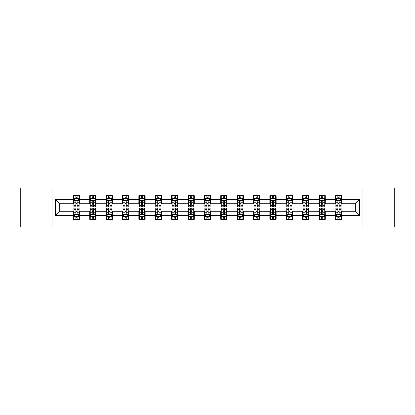 <?xml version="1.0" encoding="UTF-8"?>
<svg xmlns="http://www.w3.org/2000/svg" width="415" height="415" viewBox="0 0 415 415"><rect width="100%" height="100%" fill="white"/><g stroke="black" fill="none" stroke-linecap="round" stroke-linejoin="round"><path stroke-width="0.62" d="M362.969 226.922L394.25 226.922L394.25 188.078L362.969 188.078L362.969 226.922L52.031 226.922L52.031 188.078L20.75 188.078L20.75 226.922L52.031 226.922M362.969 188.078L52.031 188.078M341.659 199.522L341.659 195.688L335.362 195.688L335.362 199.522L325.282 199.522L325.282 195.688L318.985 195.688L318.985 199.522L308.905 199.522L308.905 195.688L302.608 195.688L302.608 199.522L292.528 199.522L292.528 195.688L286.231 195.688L286.231 199.522L276.151 199.522L276.151 195.688L269.854 195.688L269.854 199.522L259.78 199.522L259.78 195.688L253.477 195.688L253.477 199.522L243.403 199.522L243.403 195.688L237.105 195.688L237.105 199.522L227.026 199.522L227.026 195.688L220.728 195.688L220.728 199.522L210.649 199.522L210.649 195.688L204.351 195.688L204.351 199.522L194.272 199.522L194.272 195.688L187.974 195.688L187.974 199.522L177.895 199.522L177.895 195.688L171.597 195.688L171.597 199.522L161.523 199.522L161.523 195.688L155.22 195.688L155.22 199.522L145.146 199.522L145.146 195.688L138.849 195.688L138.849 199.522L128.769 199.522L128.769 195.688L122.472 195.688L122.472 199.522L112.392 199.522L112.392 195.688L106.095 195.688L106.095 199.522L96.015 199.522L96.015 195.688L89.718 195.688L89.718 199.522L79.639 199.522L79.639 195.688L73.341 195.688L73.341 199.522L55.496 199.522L55.496 215.478L59.698 211.276L73.341 211.276L73.341 219.312L79.639 219.312L79.639 211.276L89.718 211.276L89.718 219.312L96.015 219.312L96.015 211.276L106.095 211.276L106.095 219.312L112.392 219.312L112.392 211.276L122.472 211.276L122.472 219.312L128.769 219.312L128.769 211.276L138.849 211.276L138.849 219.312L145.146 219.312L145.146 211.276L155.22 211.276L155.22 219.312L161.523 219.312L161.523 211.276L171.597 211.276L171.597 219.312L177.895 219.312L177.895 211.276L187.974 211.276L187.974 219.312L194.272 219.312L194.272 211.276L204.351 211.276L204.351 219.312L210.649 219.312L210.649 211.276L220.728 211.276L220.728 219.312L227.026 219.312L227.026 211.276L237.105 211.276L237.105 219.312L243.403 219.312L243.403 211.276L253.477 211.276L253.477 219.312L259.78 219.312L259.78 211.276L269.854 211.276L269.854 219.312L276.151 219.312L276.151 211.276L286.231 211.276L286.231 219.312L292.528 219.312L292.528 211.276L302.608 211.276L302.608 219.312L308.905 219.312L308.905 211.276L318.985 211.276L318.985 219.312L325.282 219.312L325.282 211.276L335.362 211.276L335.362 219.312L341.659 219.312L341.659 211.276L355.302 211.276L355.302 203.724L341.659 203.724L341.659 199.522L359.504 199.522L359.504 215.478L341.659 215.478M335.362 215.478L325.282 215.478M318.985 215.478L308.905 215.478M302.608 215.478L292.528 215.478M286.231 215.478L276.151 215.478M269.854 215.478L259.78 215.478M253.477 215.478L243.403 215.478M237.105 215.478L227.026 215.478M220.728 215.478L210.649 215.478M204.351 215.478L194.272 215.478M187.974 215.478L177.895 215.478M171.597 215.478L161.523 215.478M155.22 215.478L145.146 215.478M138.849 215.478L128.769 215.478M122.472 215.478L112.392 215.478M106.095 215.478L96.015 215.478M89.718 215.478L79.639 215.478M73.341 215.478L55.496 215.478M335.362 199.522L335.362 203.724L325.282 203.724L325.282 199.522M318.985 199.522L318.985 203.724L308.905 203.724L308.905 199.522M302.608 199.522L302.608 203.724L292.528 203.724L292.528 199.522M286.231 199.522L286.231 203.724L276.151 203.724L276.151 199.522M269.854 199.522L269.854 203.724L259.78 203.724L259.78 199.522M253.477 199.522L253.477 203.724L243.403 203.724L243.403 199.522M237.105 199.522L237.105 203.724L227.026 203.724L227.026 199.522M220.728 199.522L220.728 203.724L210.649 203.724L210.649 199.522M204.351 199.522L204.351 203.724L194.272 203.724L194.272 199.522M187.974 199.522L187.974 203.724L177.895 203.724L177.895 199.522M171.597 199.522L171.597 203.724L161.523 203.724L161.523 199.522M155.22 199.522L155.22 203.724L145.146 203.724L145.146 199.522M138.849 199.522L138.849 203.724L128.769 203.724L128.769 199.522M122.472 199.522L122.472 203.724L112.392 203.724L112.392 199.522M106.095 199.522L106.095 203.724L96.015 203.724L96.015 199.522M89.718 199.522L89.718 203.724L79.639 203.724L79.639 199.522M73.341 199.522L73.341 203.724L59.698 203.724L55.496 199.522M59.698 203.724L59.698 211.276M359.504 215.478L355.302 211.276M355.302 203.724L359.504 199.522M73.341 198.313L73.865 198.313M75.862 198.313L77.123 198.313M79.115 198.313L79.639 198.313M73.341 203.615L73.865 203.615M75.862 203.615L77.123 203.615M79.115 203.615L79.639 203.615M73.341 211.385L73.865 211.385M75.862 211.385L77.123 211.385M79.115 211.385L79.639 211.385M73.341 216.687L73.865 216.687M75.862 216.687L77.123 216.687M79.115 216.687L79.639 216.687M89.718 211.385L90.242 211.385M92.239 211.385L93.5 211.385M95.492 211.385L96.015 211.385M89.718 216.687L90.242 216.687M92.239 216.687L93.5 216.687M95.492 216.687L96.015 216.687M89.718 198.313L90.242 198.313M92.239 198.313L93.5 198.313M95.492 198.313L96.015 198.313M89.718 203.615L90.242 203.615M92.239 203.615L93.5 203.615M95.492 203.615L96.015 203.615M106.095 211.385L106.619 211.385M108.616 211.385L109.871 211.385M111.868 211.385L112.392 211.385M106.095 216.687L106.619 216.687M108.616 216.687L109.871 216.687M111.868 216.687L112.392 216.687M106.095 198.313L106.619 198.313M108.616 198.313L109.871 198.313M111.868 198.313L112.392 198.313M106.095 203.615L106.619 203.615M108.616 203.615L109.871 203.615M111.868 203.615L112.392 203.615M122.472 211.385L122.996 211.385M124.988 211.385L126.248 211.385M128.245 211.385L128.769 211.385M122.472 216.687L122.996 216.687M124.988 216.687L126.248 216.687M128.245 216.687L128.769 216.687M122.472 198.313L122.996 198.313M124.988 198.313L126.248 198.313M128.245 198.313L128.769 198.313M122.472 203.615L122.996 203.615M124.988 203.615L126.248 203.615M128.245 203.615L128.769 203.615M138.849 211.385L139.373 211.385M141.365 211.385L142.625 211.385M144.622 211.385L145.146 211.385M138.849 216.687L139.373 216.687M141.365 216.687L142.625 216.687M144.622 216.687L145.146 216.687M138.849 198.313L139.373 198.313M141.365 198.313L142.625 198.313M144.622 198.313L145.146 198.313M138.849 203.615L139.373 203.615M141.365 203.615L142.625 203.615M144.622 203.615L145.146 203.615M155.22 211.385L155.75 211.385M157.742 211.385L159.002 211.385M160.994 211.385L161.523 211.385M155.22 216.687L155.75 216.687M157.742 216.687L159.002 216.687M160.994 216.687L161.523 216.687M155.22 198.313L155.75 198.313M157.742 198.313L159.002 198.313M160.994 198.313L161.523 198.313M155.22 203.615L155.75 203.615M157.742 203.615L159.002 203.615M160.994 203.615L161.523 203.615M171.597 211.385L172.121 211.385M174.118 211.385L175.379 211.385M177.371 211.385L177.895 211.385M171.597 216.687L172.121 216.687M174.118 216.687L175.379 216.687M177.371 216.687L177.895 216.687M171.597 198.313L172.121 198.313M174.118 198.313L175.379 198.313M177.371 198.313L177.895 198.313M171.597 203.615L172.121 203.615M174.118 203.615L175.379 203.615M177.371 203.615L177.895 203.615M187.974 211.385L188.498 211.385M190.495 211.385L191.756 211.385M193.748 211.385L194.272 211.385M187.974 216.687L188.498 216.687M190.495 216.687L191.756 216.687M193.748 216.687L194.272 216.687M187.974 198.313L188.498 198.313M190.495 198.313L191.756 198.313M193.748 198.313L194.272 198.313M187.974 203.615L188.498 203.615M190.495 203.615L191.756 203.615M193.748 203.615L194.272 203.615M204.351 211.385L204.875 211.385M206.872 211.385L208.128 211.385M210.125 211.385L210.649 211.385M204.351 216.687L204.875 216.687M206.872 216.687L208.128 216.687M210.125 216.687L210.649 216.687M204.351 198.313L204.875 198.313M206.872 198.313L208.128 198.313M210.125 198.313L210.649 198.313M204.351 203.615L204.875 203.615M206.872 203.615L208.128 203.615M210.125 203.615L210.649 203.615M220.728 211.385L221.252 211.385M223.244 211.385L224.505 211.385M226.502 211.385L227.026 211.385M220.728 216.687L221.252 216.687M223.244 216.687L224.505 216.687M226.502 216.687L227.026 216.687M220.728 198.313L221.252 198.313M223.244 198.313L224.505 198.313M226.502 198.313L227.026 198.313M220.728 203.615L221.252 203.615M223.244 203.615L224.505 203.615M226.502 203.615L227.026 203.615M237.105 211.385L237.629 211.385M239.621 211.385L240.882 211.385M242.879 211.385L243.403 211.385M237.105 216.687L237.629 216.687M239.621 216.687L240.882 216.687M242.879 216.687L243.403 216.687M237.105 198.313L237.629 198.313M239.621 198.313L240.882 198.313M242.879 198.313L243.403 198.313M237.105 203.615L237.629 203.615M239.621 203.615L240.882 203.615M242.879 203.615L243.403 203.615M253.477 211.385L254.006 211.385M255.998 211.385L257.259 211.385M259.251 211.385L259.78 211.385M253.477 216.687L254.006 216.687M255.998 216.687L257.259 216.687M259.251 216.687L259.78 216.687M253.477 198.313L254.006 198.313M255.998 198.313L257.259 198.313M259.251 198.313L259.78 198.313M253.477 203.615L254.006 203.615M255.998 203.615L257.259 203.615M259.251 203.615L259.78 203.615M269.854 211.385L270.378 211.385M272.375 211.385L273.635 211.385M275.627 211.385L276.151 211.385M269.854 216.687L270.378 216.687M272.375 216.687L273.635 216.687M275.627 216.687L276.151 216.687M269.854 198.313L270.378 198.313M272.375 198.313L273.635 198.313M275.627 198.313L276.151 198.313M269.854 203.615L270.378 203.615M272.375 203.615L273.635 203.615M275.627 203.615L276.151 203.615M286.231 211.385L286.755 211.385M288.752 211.385L290.012 211.385M292.004 211.385L292.528 211.385M286.231 216.687L286.755 216.687M288.752 216.687L290.012 216.687M292.004 216.687L292.528 216.687M286.231 198.313L286.755 198.313M288.752 198.313L290.012 198.313M292.004 198.313L292.528 198.313M286.231 203.615L286.755 203.615M288.752 203.615L290.012 203.615M292.004 203.615L292.528 203.615M302.608 211.385L303.132 211.385M305.129 211.385L306.384 211.385M308.381 211.385L308.905 211.385M302.608 216.687L303.132 216.687M305.129 216.687L306.384 216.687M308.381 216.687L308.905 216.687M302.608 198.313L303.132 198.313M305.129 198.313L306.384 198.313M308.381 198.313L308.905 198.313M302.608 203.615L303.132 203.615M305.129 203.615L306.384 203.615M308.381 203.615L308.905 203.615M318.985 211.385L319.509 211.385M321.501 211.385L322.761 211.385M324.758 211.385L325.282 211.385M318.985 216.687L319.509 216.687M321.501 216.687L322.761 216.687M324.758 216.687L325.282 216.687M318.985 198.313L319.509 198.313M321.501 198.313L322.761 198.313M324.758 198.313L325.282 198.313M318.985 203.615L319.509 203.615M321.501 203.615L322.761 203.615M324.758 203.615L325.282 203.615M335.362 211.385L335.885 211.385M337.877 211.385L339.138 211.385M341.135 211.385L341.659 211.385M335.362 216.687L335.885 216.687M337.877 216.687L339.138 216.687M341.135 216.687L341.659 216.687M335.362 198.313L335.885 198.313M337.877 198.313L339.138 198.313M341.135 198.313L341.659 198.313M335.362 203.615L335.885 203.615M337.877 203.615L339.138 203.615M341.135 203.615L341.659 203.615M77.123 197.058L75.862 197.058M79.115 205.555L77.123 205.555L77.123 206.872L79.115 206.872L79.115 200.466L78.067 198.365L74.918 198.365L73.865 200.466L73.865 206.872L75.862 206.872L75.862 205.555L73.865 205.555M73.865 200.466L73.865 195.688M79.115 200.466L79.115 195.688M75.862 198.365L75.862 195.688M77.123 195.688L77.123 198.365M77.123 205.555L77.123 201.254C76.702 200.445 76.282 200.445 75.862 201.254L75.862 205.555M75.862 217.942L77.123 217.942M73.865 209.445L75.862 209.445L75.862 208.128L73.865 208.128L73.865 214.534L74.918 216.635L78.067 216.635L79.115 214.534L79.115 208.128L77.123 208.128L77.123 209.445L79.115 209.445M79.115 214.534L79.115 219.312M73.865 214.534L73.865 219.312M77.123 216.635L77.123 219.312M75.862 219.312L75.862 216.635M75.862 209.445L75.862 213.746C76.282 214.555 76.702 214.555 77.123 213.746L77.123 209.445M93.5 197.058L92.239 197.058M95.492 205.555L93.5 205.555L93.5 206.872L95.492 206.872L95.492 200.466L94.444 198.365L91.295 198.365L90.242 200.466L90.242 206.872L92.239 206.872L92.239 205.555L90.242 205.555M90.242 200.466L90.242 195.688M95.492 200.466L95.492 195.688M92.239 198.365L92.239 195.688M93.5 195.688L93.5 198.365M93.5 205.555L93.5 201.254C93.079 200.445 92.659 200.445 92.239 201.254L92.239 205.555M109.871 197.058L108.616 197.058M111.868 205.555L109.871 205.555L109.871 206.872L111.868 206.872L111.868 200.466L110.821 198.365L107.667 198.365L106.619 200.466L106.619 206.872L108.616 206.872L108.616 205.555L106.619 205.555M106.619 200.466L106.619 195.688M111.868 200.466L111.868 195.688M108.616 198.365L108.616 195.688M109.871 195.688L109.871 198.365M109.871 205.555L109.871 201.254C109.456 200.445 109.036 200.445 108.616 201.254L108.616 205.555M92.239 217.942L93.5 217.942M90.242 209.445L92.239 209.445L92.239 208.128L90.242 208.128L90.242 214.534L91.295 216.635L94.444 216.635L95.492 214.534L95.492 208.128L93.5 208.128L93.5 209.445L95.492 209.445M95.492 214.534L95.492 219.312M90.242 214.534L90.242 219.312M93.5 216.635L93.5 219.312M92.239 219.312L92.239 216.635M92.239 209.445L92.239 213.746C92.659 214.555 93.079 214.555 93.5 213.746L93.5 209.445M108.616 217.942L109.871 217.942M106.619 209.445L108.616 209.445L108.616 208.128L106.619 208.128L106.619 214.534L107.667 216.635L110.821 216.635L111.868 214.534L111.868 208.128L109.871 208.128L109.871 209.445L111.868 209.445M111.868 214.534L111.868 219.312M106.619 214.534L106.619 219.312M109.871 216.635L109.871 219.312M108.616 219.312L108.616 216.635M108.616 209.445L108.616 213.746C109.031 214.555 109.451 214.555 109.871 213.746L109.871 209.445M126.248 197.058L124.988 197.058M128.245 205.555L126.248 205.555L126.248 206.872L128.245 206.872L128.245 200.466L127.192 198.365L124.044 198.365L122.996 200.466L122.996 206.872L124.988 206.872L124.988 205.555L122.996 205.555M122.996 200.466L122.996 195.688M128.245 200.466L128.245 195.688M124.988 198.365L124.988 195.688M126.248 195.688L126.248 198.365M126.248 205.555L126.248 201.254C125.828 200.445 125.408 200.445 124.988 201.254L124.988 205.555M142.625 197.058L141.365 197.058M144.622 205.555L142.625 205.555L142.625 206.872L144.622 206.872L144.622 200.466L143.569 198.365L140.42 198.365L139.373 200.466L139.373 206.872L141.365 206.872L141.365 205.555L139.373 205.555M139.373 200.466L139.373 195.688M144.622 200.466L144.622 195.688M141.365 198.365L141.365 195.688M142.625 195.688L142.625 198.365M142.625 205.555L142.625 201.254C142.205 200.445 141.785 200.445 141.365 201.254L141.365 205.555M159.002 197.058L157.742 197.058M160.994 205.555L159.002 205.555L159.002 206.872L160.994 206.872L160.994 200.466L159.946 198.365L156.797 198.365L155.75 200.466L155.75 206.872L157.742 206.872L157.742 205.555L155.75 205.555M155.75 200.466L155.75 195.688M160.994 200.466L160.994 195.688M157.742 198.365L157.742 195.688M159.002 195.688L159.002 198.365M159.002 205.555L159.002 201.254C158.582 200.445 158.162 200.445 157.742 201.254L157.742 205.555M124.988 217.942L126.248 217.942M122.996 209.445L124.988 209.445L124.988 208.128L122.996 208.128L122.996 214.534L124.044 216.635L127.192 216.635L128.245 214.534L128.245 208.128L126.248 208.128L126.248 209.445L128.245 209.445M128.245 214.534L128.245 219.312M122.996 214.534L122.996 219.312M126.248 216.635L126.248 219.312M124.988 219.312L124.988 216.635M124.988 209.445L124.988 213.746C125.408 214.555 125.828 214.555 126.248 213.746L126.248 209.445M141.365 217.942L142.625 217.942M139.373 209.445L141.365 209.445L141.365 208.128L139.373 208.128L139.373 214.534L140.42 216.635L143.569 216.635L144.622 214.534L144.622 208.128L142.625 208.128L142.625 209.445L144.622 209.445M144.622 214.534L144.622 219.312M139.373 214.534L139.373 219.312M142.625 216.635L142.625 219.312M141.365 219.312L141.365 216.635M141.365 209.445L141.365 213.746C141.785 214.555 142.205 214.555 142.625 213.746L142.625 209.445M157.742 217.942L159.002 217.942M155.75 209.445L157.742 209.445L157.742 208.128L155.75 208.128L155.75 214.534L156.797 216.635L159.946 216.635L160.994 214.534L160.994 208.128L159.002 208.128L159.002 209.445L160.994 209.445M160.994 214.534L160.994 219.312M155.75 214.534L155.75 219.312M159.002 216.635L159.002 219.312M157.742 219.312L157.742 216.635M157.742 209.445L157.742 213.746C158.162 214.555 158.582 214.555 159.002 213.746L159.002 209.445M175.379 197.058L174.118 197.058M177.371 205.555L175.379 205.555L175.379 206.872L177.371 206.872L177.371 200.466L176.323 198.365L173.174 198.365L172.121 200.466L172.121 206.872L174.118 206.872L174.118 205.555L172.121 205.555M172.121 200.466L172.121 195.688M177.371 200.466L177.371 195.688M174.118 198.365L174.118 195.688M175.379 195.688L175.379 198.365M175.379 205.555L175.379 201.254C174.959 200.445 174.539 200.445 174.118 201.254L174.118 205.555M174.118 217.942L175.379 217.942M172.121 209.445L174.118 209.445L174.118 208.128L172.121 208.128L172.121 214.534L173.174 216.635L176.323 216.635L177.371 214.534L177.371 208.128L175.379 208.128L175.379 209.445L177.371 209.445M177.371 214.534L177.371 219.312M172.121 214.534L172.121 219.312M175.379 216.635L175.379 219.312M174.118 219.312L174.118 216.635M174.118 209.445L174.118 213.746C174.539 214.555 174.959 214.555 175.379 213.746L175.379 209.445M191.756 197.058L190.495 197.058M193.748 205.555L191.756 205.555L191.756 206.872L193.748 206.872L193.748 200.466L192.7 198.365L189.551 198.365L188.498 200.466L188.498 206.872L190.495 206.872L190.495 205.555L188.498 205.555M188.498 200.466L188.498 195.688M193.748 200.466L193.748 195.688M190.495 198.365L190.495 195.688M191.756 195.688L191.756 198.365M191.756 205.555L191.756 201.254C191.336 200.445 190.916 200.445 190.495 201.254L190.495 205.555M190.495 217.942L191.756 217.942M188.498 209.445L190.495 209.445L190.495 208.128L188.498 208.128L188.498 214.534L189.551 216.635L192.7 216.635L193.748 214.534L193.748 208.128L191.756 208.128L191.756 209.445L193.748 209.445M193.748 214.534L193.748 219.312M188.498 214.534L188.498 219.312M191.756 216.635L191.756 219.312M190.495 219.312L190.495 216.635M190.495 209.445L190.495 213.746C190.916 214.555 191.336 214.555 191.756 213.746L191.756 209.445M208.128 197.058L206.872 197.058M210.125 205.555L208.128 205.555L208.128 206.872L210.125 206.872L210.125 200.466L209.077 198.365L205.923 198.365L204.875 200.466L204.875 206.872L206.872 206.872L206.872 205.555L204.875 205.555M204.875 200.466L204.875 195.688M210.125 200.466L210.125 195.688M206.872 198.365L206.872 195.688M208.128 195.688L208.128 198.365M208.128 205.555L208.128 201.254C207.713 200.445 207.293 200.445 206.872 201.254L206.872 205.555M206.872 217.942L208.128 217.942M204.875 209.445L206.872 209.445L206.872 208.128L204.875 208.128L204.875 214.534L205.923 216.635L209.077 216.635L210.125 214.534L210.125 208.128L208.128 208.128L208.128 209.445L210.125 209.445M210.125 214.534L210.125 219.312M204.875 214.534L204.875 219.312M208.128 216.635L208.128 219.312M206.872 219.312L206.872 216.635M206.872 209.445L206.872 213.746C207.287 214.555 207.708 214.555 208.128 213.746L208.128 209.445M224.505 197.058L223.244 197.058M226.502 205.555L224.505 205.555L224.505 206.872L226.502 206.872L226.502 200.466L225.449 198.365L222.3 198.365L221.252 200.466L221.252 206.872L223.244 206.872L223.244 205.555L221.252 205.555M221.252 200.466L221.252 195.688M226.502 200.466L226.502 195.688M223.244 198.365L223.244 195.688M224.505 195.688L224.505 198.365M224.505 205.555L224.505 201.254C224.084 200.445 223.664 200.445 223.244 201.254L223.244 205.555M223.244 217.942L224.505 217.942M221.252 209.445L223.244 209.445L223.244 208.128L221.252 208.128L221.252 214.534L222.3 216.635L225.449 216.635L226.502 214.534L226.502 208.128L224.505 208.128L224.505 209.445L226.502 209.445M226.502 214.534L226.502 219.312M221.252 214.534L221.252 219.312M224.505 216.635L224.505 219.312M223.244 219.312L223.244 216.635M223.244 209.445L223.244 213.746C223.664 214.555 224.084 214.555 224.505 213.746L224.505 209.445M240.882 197.058L239.621 197.058M242.879 205.555L240.882 205.555L240.882 206.872L242.879 206.872L242.879 200.466L241.826 198.365L238.677 198.365L237.629 200.466L237.629 206.872L239.621 206.872L239.621 205.555L237.629 205.555M237.629 200.466L237.629 195.688M242.879 200.466L242.879 195.688M239.621 198.365L239.621 195.688M240.882 195.688L240.882 198.365M240.882 205.555L240.882 201.254C240.461 200.445 240.041 200.445 239.621 201.254L239.621 205.555M239.621 217.942L240.882 217.942M237.629 209.445L239.621 209.445L239.621 208.128L237.629 208.128L237.629 214.534L238.677 216.635L241.826 216.635L242.879 214.534L242.879 208.128L240.882 208.128L240.882 209.445L242.879 209.445M242.879 214.534L242.879 219.312M237.629 214.534L237.629 219.312M240.882 216.635L240.882 219.312M239.621 219.312L239.621 216.635M239.621 209.445L239.621 213.746C240.041 214.555 240.461 214.555 240.882 213.746L240.882 209.445M257.259 197.058L255.998 197.058M259.251 205.555L257.259 205.555L257.259 206.872L259.251 206.872L259.251 200.466L258.203 198.365L255.054 198.365L254.006 200.466L254.006 206.872L255.998 206.872L255.998 205.555L254.006 205.555M254.006 200.466L254.006 195.688M259.251 200.466L259.251 195.688M255.998 198.365L255.998 195.688M257.259 195.688L257.259 198.365M257.259 205.555L257.259 201.254C256.838 200.445 256.418 200.445 255.998 201.254L255.998 205.555M255.998 217.942L257.259 217.942M254.006 209.445L255.998 209.445L255.998 208.128L254.006 208.128L254.006 214.534L255.054 216.635L258.203 216.635L259.251 214.534L259.251 208.128L257.259 208.128L257.259 209.445L259.251 209.445M259.251 214.534L259.251 219.312M254.006 214.534L254.006 219.312M257.259 216.635L257.259 219.312M255.998 219.312L255.998 216.635M255.998 209.445L255.998 213.746C256.418 214.555 256.838 214.555 257.259 213.746L257.259 209.445M273.635 197.058L272.375 197.058M275.627 205.555L273.635 205.555L273.635 206.872L275.627 206.872L275.627 200.466L274.58 198.365L271.431 198.365L270.378 200.466L270.378 206.872L272.375 206.872L272.375 205.555L270.378 205.555M270.378 200.466L270.378 195.688M275.627 200.466L275.627 195.688M272.375 198.365L272.375 195.688M273.635 195.688L273.635 198.365M273.635 205.555L273.635 201.254C273.215 200.445 272.795 200.445 272.375 201.254L272.375 205.555M272.375 217.942L273.635 217.942M270.378 209.445L272.375 209.445L272.375 208.128L270.378 208.128L270.378 214.534L271.431 216.635L274.58 216.635L275.627 214.534L275.627 208.128L273.635 208.128L273.635 209.445L275.627 209.445M275.627 214.534L275.627 219.312M270.378 214.534L270.378 219.312M273.635 216.635L273.635 219.312M272.375 219.312L272.375 216.635M272.375 209.445L272.375 213.746C272.795 214.555 273.215 214.555 273.635 213.746L273.635 209.445M290.012 197.058L288.752 197.058M292.004 205.555L290.012 205.555L290.012 206.872L292.004 206.872L292.004 200.466L290.957 198.365L287.808 198.365L286.755 200.466L286.755 206.872L288.752 206.872L288.752 205.555L286.755 205.555M286.755 200.466L286.755 195.688M292.004 200.466L292.004 195.688M288.752 198.365L288.752 195.688M290.012 195.688L290.012 198.365M290.012 205.555L290.012 201.254C289.592 200.445 289.172 200.445 288.752 201.254L288.752 205.555M288.752 217.942L290.012 217.942M286.755 209.445L288.752 209.445L288.752 208.128L286.755 208.128L286.755 214.534L287.808 216.635L290.957 216.635L292.004 214.534L292.004 208.128L290.012 208.128L290.012 209.445L292.004 209.445M292.004 214.534L292.004 219.312M286.755 214.534L286.755 219.312M290.012 216.635L290.012 219.312M288.752 219.312L288.752 216.635M288.752 209.445L288.752 213.746C289.172 214.555 289.592 214.555 290.012 213.746L290.012 209.445M306.384 197.058L305.129 197.058M308.381 205.555L306.384 205.555L306.384 206.872L308.381 206.872L308.381 200.466L307.333 198.365L304.179 198.365L303.132 200.466L303.132 206.872L305.129 206.872L305.129 205.555L303.132 205.555M303.132 200.466L303.132 195.688M308.381 200.466L308.381 195.688M305.129 198.365L305.129 195.688M306.384 195.688L306.384 198.365M306.384 205.555L306.384 201.254C305.969 200.445 305.549 200.445 305.129 201.254L305.129 205.555M305.129 217.942L306.384 217.942M303.132 209.445L305.129 209.445L305.129 208.128L303.132 208.128L303.132 214.534L304.179 216.635L307.333 216.635L308.381 214.534L308.381 208.128L306.384 208.128L306.384 209.445L308.381 209.445M308.381 214.534L308.381 219.312M303.132 214.534L303.132 219.312M306.384 216.635L306.384 219.312M305.129 219.312L305.129 216.635M305.129 209.445L305.129 213.746C305.544 214.555 305.964 214.555 306.384 213.746L306.384 209.445M322.761 197.058L321.501 197.058M324.758 205.555L322.761 205.555L322.761 206.872L324.758 206.872L324.758 200.466L323.705 198.365L320.556 198.365L319.509 200.466L319.509 206.872L321.501 206.872L321.501 205.555L319.509 205.555M319.509 200.466L319.509 195.688M324.758 200.466L324.758 195.688M321.501 198.365L321.501 195.688M322.761 195.688L322.761 198.365M322.761 205.555L322.761 201.254C322.341 200.445 321.921 200.445 321.501 201.254L321.501 205.555M321.501 217.942L322.761 217.942M319.509 209.445L321.501 209.445L321.501 208.128L319.509 208.128L319.509 214.534L320.556 216.635L323.705 216.635L324.758 214.534L324.758 208.128L322.761 208.128L322.761 209.445L324.758 209.445M324.758 214.534L324.758 219.312M319.509 214.534L319.509 219.312M322.761 216.635L322.761 219.312M321.501 219.312L321.501 216.635M321.501 209.445L321.501 213.746C321.921 214.555 322.341 214.555 322.761 213.746L322.761 209.445M339.138 197.058L337.877 197.058M341.135 205.555L339.138 205.555L339.138 206.872L341.135 206.872L341.135 200.466L340.082 198.365L336.933 198.365L335.885 200.466L335.885 206.872L337.877 206.872L337.877 205.555L335.885 205.555M335.885 200.466L335.885 195.688M341.135 200.466L341.135 195.688M337.877 198.365L337.877 195.688M339.138 195.688L339.138 198.365M339.138 205.555L339.138 201.254C338.718 200.445 338.298 200.445 337.877 201.254L337.877 205.555M337.877 217.942L339.138 217.942M335.885 209.445L337.877 209.445L337.877 208.128L335.885 208.128L335.885 214.534L336.933 216.635L340.082 216.635L341.135 214.534L341.135 208.128L339.138 208.128L339.138 209.445L341.135 209.445M341.135 214.534L341.135 219.312M335.885 214.534L335.885 219.312M339.138 216.635L339.138 219.312M337.877 219.312L337.877 216.635M337.877 209.445L337.877 213.746C338.298 214.555 338.718 214.555 339.138 213.746L339.138 209.445M79.089 200.414L73.896 200.414M73.865 198.495L74.856 198.495M78.129 198.495L79.115 198.495M75.862 202.738L73.865 202.738M79.115 202.738L77.123 202.738M77.123 197.722L75.862 197.722M73.896 214.586L79.089 214.586M79.115 216.506L78.129 216.506M74.856 216.506L73.865 216.506M77.123 212.262L79.115 212.262M73.865 212.262L75.862 212.262M75.862 217.278L77.123 217.278M95.466 200.414L90.268 200.414M90.242 198.495L91.233 198.495M94.506 198.495L95.492 198.495M92.239 202.738L90.242 202.738M95.492 202.738L93.5 202.738M93.5 197.722L92.239 197.722M111.843 200.414L106.645 200.414M106.619 198.495L107.604 198.495M110.883 198.495L111.868 198.495M108.616 202.738L106.619 202.738M111.868 202.738L109.871 202.738M109.871 197.722L108.616 197.722M90.268 214.586L95.466 214.586M95.492 216.506L94.506 216.506M91.233 216.506L90.242 216.506M93.5 212.262L95.492 212.262M90.242 212.262L92.239 212.262M92.239 217.278L93.5 217.278M106.645 214.586L111.843 214.586M111.868 216.506L110.883 216.506M107.604 216.506L106.619 216.506M109.871 212.262L111.868 212.262M106.619 212.262L108.616 212.262M108.616 217.278L109.871 217.278M128.219 200.414L123.022 200.414M122.996 198.495L123.981 198.495M127.26 198.495L128.245 198.495M124.988 202.738L122.996 202.738M128.245 202.738L126.248 202.738M126.248 197.722L124.988 197.722M144.596 200.414L139.399 200.414M139.373 198.495L140.358 198.495M143.632 198.495L144.622 198.495M141.365 202.738L139.373 202.738M144.622 202.738L142.625 202.738M142.625 197.722L141.365 197.722M160.968 200.414L155.775 200.414M155.75 198.495L156.735 198.495M160.008 198.495L160.994 198.495M157.742 202.738L155.75 202.738M160.994 202.738L159.002 202.738M159.002 197.722L157.742 197.722M123.022 214.586L128.219 214.586M128.245 216.506L127.26 216.506M123.981 216.506L122.996 216.506M126.248 212.262L128.245 212.262M122.996 212.262L124.988 212.262M124.988 217.278L126.248 217.278M139.399 214.586L144.596 214.586M144.622 216.506L143.632 216.506M140.358 216.506L139.373 216.506M142.625 212.262L144.622 212.262M139.373 212.262L141.365 212.262M141.365 217.278L142.625 217.278M155.775 214.586L160.968 214.586M160.994 216.506L160.008 216.506M156.735 216.506L155.75 216.506M159.002 212.262L160.994 212.262M155.75 212.262L157.742 212.262M157.742 217.278L159.002 217.278M177.345 200.414L172.147 200.414M172.121 198.495L173.112 198.495M176.385 198.495L177.371 198.495M174.118 202.738L172.121 202.738M177.371 202.738L175.379 202.738M175.379 197.722L174.118 197.722M172.147 214.586L177.345 214.586M177.371 216.506L176.385 216.506M173.112 216.506L172.121 216.506M175.379 212.262L177.371 212.262M172.121 212.262L174.118 212.262M174.118 217.278L175.379 217.278M193.722 200.414L188.524 200.414M188.498 198.495L189.484 198.495M192.762 198.495L193.748 198.495M190.495 202.738L188.498 202.738M193.748 202.738L191.756 202.738M191.756 197.722L190.495 197.722M188.524 214.586L193.722 214.586M193.748 216.506L192.762 216.506M189.484 216.506L188.498 216.506M191.756 212.262L193.748 212.262M188.498 212.262L190.495 212.262M190.495 217.278L191.756 217.278M210.099 200.414L204.901 200.414M204.875 198.495L205.861 198.495M209.139 198.495L210.125 198.495M206.872 202.738L204.875 202.738M210.125 202.738L208.128 202.738M208.128 197.722L206.872 197.722M204.901 214.586L210.099 214.586M210.125 216.506L209.139 216.506M205.861 216.506L204.875 216.506M208.128 212.262L210.125 212.262M204.875 212.262L206.872 212.262M206.872 217.278L208.128 217.278M226.476 200.414L221.278 200.414M221.252 198.495L222.238 198.495M225.516 198.495L226.502 198.495M223.244 202.738L221.252 202.738M226.502 202.738L224.505 202.738M224.505 197.722L223.244 197.722M221.278 214.586L226.476 214.586M226.502 216.506L225.516 216.506M222.238 216.506L221.252 216.506M224.505 212.262L226.502 212.262M221.252 212.262L223.244 212.262M223.244 217.278L224.505 217.278M242.853 200.414L237.655 200.414M237.629 198.495L238.615 198.495M241.888 198.495L242.879 198.495M239.621 202.738L237.629 202.738M242.879 202.738L240.882 202.738M240.882 197.722L239.621 197.722M237.655 214.586L242.853 214.586M242.879 216.506L241.888 216.506M238.615 216.506L237.629 216.506M240.882 212.262L242.879 212.262M237.629 212.262L239.621 212.262M239.621 217.278L240.882 217.278M259.225 200.414L254.032 200.414M254.006 198.495L254.992 198.495M258.265 198.495L259.251 198.495M255.998 202.738L254.006 202.738M259.251 202.738L257.259 202.738M257.259 197.722L255.998 197.722M254.032 214.586L259.225 214.586M259.251 216.506L258.265 216.506M254.992 216.506L254.006 216.506M257.259 212.262L259.251 212.262M254.006 212.262L255.998 212.262M255.998 217.278L257.259 217.278M275.601 200.414L270.404 200.414M270.378 198.495L271.369 198.495M274.642 198.495L275.627 198.495M272.375 202.738L270.378 202.738M275.627 202.738L273.635 202.738M273.635 197.722L272.375 197.722M270.404 214.586L275.601 214.586M275.627 216.506L274.642 216.506M271.369 216.506L270.378 216.506M273.635 212.262L275.627 212.262M270.378 212.262L272.375 212.262M272.375 217.278L273.635 217.278M291.978 200.414L286.781 200.414M286.755 198.495L287.74 198.495M291.019 198.495L292.004 198.495M288.752 202.738L286.755 202.738M292.004 202.738L290.012 202.738M290.012 197.722L288.752 197.722M286.781 214.586L291.978 214.586M292.004 216.506L291.019 216.506M287.74 216.506L286.755 216.506M290.012 212.262L292.004 212.262M286.755 212.262L288.752 212.262M288.752 217.278L290.012 217.278M308.355 200.414L303.158 200.414M303.132 198.495L304.117 198.495M307.396 198.495L308.381 198.495M305.129 202.738L303.132 202.738M308.381 202.738L306.384 202.738M306.384 197.722L305.129 197.722M303.158 214.586L308.355 214.586M308.381 216.506L307.396 216.506M304.117 216.506L303.132 216.506M306.384 212.262L308.381 212.262M303.132 212.262L305.129 212.262M305.129 217.278L306.384 217.278M324.732 200.414L319.534 200.414M319.509 198.495L320.494 198.495M323.767 198.495L324.758 198.495M321.501 202.738L319.509 202.738M324.758 202.738L322.761 202.738M322.761 197.722L321.501 197.722M319.534 214.586L324.732 214.586M324.758 216.506L323.767 216.506M320.494 216.506L319.509 216.506M322.761 212.262L324.758 212.262M319.509 212.262L321.501 212.262M321.501 217.278L322.761 217.278M341.104 200.414L335.911 200.414M335.885 198.495L336.871 198.495M340.144 198.495L341.135 198.495M337.877 202.738L335.885 202.738M341.135 202.738L339.138 202.738M339.138 197.722L337.877 197.722M335.911 214.586L341.104 214.586M341.135 216.506L340.144 216.506M336.871 216.506L335.885 216.506M339.138 212.262L341.135 212.262M335.885 212.262L337.877 212.262M337.877 217.278L339.138 217.278"/></g></svg>
